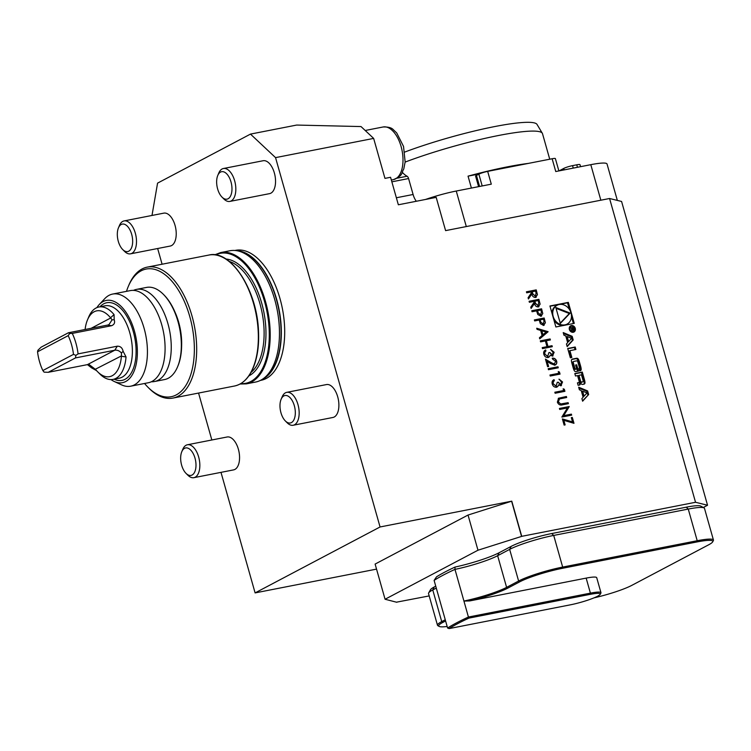 <?xml version="1.0" encoding="UTF-8"?>
<svg xmlns="http://www.w3.org/2000/svg" width="751" height="751" viewBox="0 0 751 751"><rect width="100%" height="100%" fill="white"/><g stroke="black" fill="none" stroke-linecap="round" stroke-linejoin="round"><path stroke-width="1.13" d="M529.371 302.277L529.089 301.273L538.899 299.349L540.119 304.146L538.27 306.887C536.27 306.934 535.012 305.779 534.487 303.442L531.117 308.445L530.769 307.197L534.13 302.202L533.905 301.386L529.371 302.277M538.936 306.661L538.27 306.887M534.656 320.93L534.365 319.926L544.175 318.002L545.376 322.77L543.499 325.399L540.373 323.662L539.18 320.039L534.656 320.93M544.222 325.155L543.499 325.399M540.579 341.874L540.298 340.87L550.107 338.945L550.389 339.95L546.371 340.738L547.995 346.483L552.013 345.695L552.304 346.699L542.485 348.624L542.203 347.619L546.981 346.68L545.357 340.935L540.579 341.874M548.831 352.735L549.666 352.566L552.238 355.035L553.14 352.482L550.69 349.44L554.144 352.275L552.52 356.04L550.136 355.129L549.638 356.509L548.08 357.523C546.015 357.636 544.588 356.556 543.818 354.265C543.33 352.153 543.94 350.717 545.658 349.966L545.939 350.97L544.832 352.116L544.832 354.087L547.714 356.528L548.812 352.679L549.826 352.482L552.454 354.979M553.046 355.861L552.52 356.04M548.784 357.269L548.08 357.523M545.329 350.126L545.939 350.97M545.78 351.055L544.672 352.2L544.672 354.172L548.042 356.425M545.517 359.335L554.191 364.254L555.646 361.353L552.652 359.194L552.37 358.189C554.407 357.992 555.843 358.987 556.669 361.203C557.12 363.296 556.463 364.61 554.707 365.155L550.549 363.587L547.141 361.297L548.615 366.497L547.601 366.695L545.451 359.091L550.746 362.639L554.726 364.047M555.421 364.911L554.707 365.155M548.455 369.708L548.174 368.703L557.984 366.788L558.265 367.793L548.455 369.708M558.763 373.294L558.275 371.576L559.467 372.036L560.058 374.101L550.248 376.026L549.957 375.021L558.763 373.294L549.976 375.068M557.233 382.437L558.068 382.268L560.64 384.737L561.551 382.184L559.091 379.142L562.546 381.977L560.922 385.742L558.537 384.831L558.04 386.211L556.491 387.225C554.416 387.338 552.999 386.258 552.229 383.968C551.732 381.855 552.351 380.419 554.06 379.668L554.351 380.673L553.243 381.818L553.234 383.789L556.115 386.23L557.223 382.381L558.228 382.184L560.856 384.681M561.448 385.563L560.922 385.742M557.186 386.972L556.491 387.225M553.731 379.828L554.351 380.673M554.191 380.757L553.083 381.902L553.074 383.874L556.453 386.127M563.635 390.511L563.147 388.793L564.339 389.253L564.93 391.318L555.12 393.242L554.829 392.238L563.635 390.511L554.848 392.294M558.453 398.255L566.385 396.49L566.676 397.495L559.504 398.941L558.359 401.907L560.706 403.991L568.132 402.658L568.423 403.662L562.49 404.827C560.18 405.502 558.472 404.62 557.373 402.16L558.556 398.199M567.409 407.953L559.702 409.455L559.42 408.45L569.23 406.535L563.663 415.65L571.38 414.139L571.671 415.143L561.861 417.058L567.409 407.953M562.386 418.927L572.515 421.893L571.314 417.631L572.318 417.434L573.98 423.32L563.851 420.353L565.137 424.897L564.132 425.094L562.386 418.927M609.577 198.499L621.584 201.465L707.545 505.245L695.539 502.278L609.577 198.499L445.596 230.623L436.19 197.372L398.349 204.779L390.567 177.283L384.963 178.381L373.651 138.409L275.551 157.626L380.062 526.967L255.105 592.905L376.542 569.117M511.609 501.246L521.56 536.421L477.983 550.22L468.033 515.045L511.778 501.161L380.062 526.967M511.778 501.161L521.729 536.336L695.539 502.278M549.929 305.986L555.871 326.976L574.271 323.371L568.329 302.381L549.929 305.986M582.626 401.203L588.653 394.538L587.629 390.924L578.664 387.197L579.397 389.797L581.227 390.558L583.114 397.241L581.894 398.593L582.626 401.203M583.949 384.174A1.746 1.474 62.2 0 0 585.001 382.597A12.42 10.448 62.2 0 0 584.522 379.95L582.297 372.074L574.806 373.547L575.501 376.007L577.566 375.603L579.199 381.386A1.117 0.939 62.2 0 1 578.57 382.625L577.435 382.85L578.129 385.319L579.274 385.094A1.746 1.474 62.2 0 0 580.335 383.508A12.42 10.448 62.2 0 0 580.101 381.884L580.288 381.846A12.42 10.448 62.2 0 0 580.945 383.395A1.746 1.474 62.2 0 0 582.738 384.409L583.949 384.174M580.157 370.778A1.746 1.474 62.2 0 0 581.208 369.192A12.42 10.448 62.2 0 0 580.73 366.544L579.397 361.832A12.42 10.448 62.2 0 0 578.401 359.278A1.746 1.474 62.2 0 0 576.608 358.255L572.478 359.072A1.746 1.474 62.2 0 0 571.417 360.649A12.42 10.448 62.2 0 0 571.905 363.296L573.238 368.018A12.42 10.448 62.2 0 0 574.224 370.562A1.746 1.474 62.2 0 0 576.017 371.585L578.458 371.107L576.674 364.798L575.604 365.005L576.684 368.854L576.083 368.966A1.117 0.939 62.2 0 1 574.853 368.093L573.304 362.63A1.117 0.939 62.2 0 1 573.933 361.381L576.543 360.874A1.117 0.939 62.2 0 1 577.782 361.757L579.321 367.211A1.117 0.939 62.2 0 1 578.955 368.356L579.669 370.872L580.157 370.778M571.849 357.476L569.915 350.651L575.895 349.478L575.2 347.009L567.709 348.473L570.338 357.767L571.849 357.476M573.276 332.271A3.52 2.966 62.2 0 0 573.961 332.026A3.52 2.966 62.2 0 0 574.937 327.53A3.52 2.966 62.2 0 0 570.676 325.803A3.52 2.966 62.2 0 0 569.521 329.905A3.52 2.966 62.2 0 0 573.276 332.271M567.662 342.644L566.442 343.996L567.174 346.605L573.201 339.94L572.178 336.326L563.212 332.59L563.954 335.199L565.775 335.96L567.662 342.644M536.721 328.243L548.08 331.773L539.725 338.861L539.415 337.772L542.1 335.5L540.664 330.431L537.031 329.342L536.721 328.243M532.055 311.74L531.774 310.736L541.584 308.821L542.776 313.589L540.898 316.218L537.772 314.472L536.58 310.858L532.055 311.74M541.631 315.964L540.898 316.218M526.695 292.806L526.413 291.801L536.223 289.877L537.434 294.674L535.585 297.424C533.595 297.462 532.328 296.307 531.802 293.97L528.441 298.973L528.094 297.734L531.455 292.73L531.22 291.914L526.695 292.806M536.252 297.189L535.585 297.424M255.105 592.905L220.991 472.351M211.838 439.983L198.555 393.055M162.094 264.221L157.654 248.515M396.735 602.133L429.196 595.918M703.293 507.488L707.545 505.245M468.033 515.045L375.115 564.076L385.066 599.251L396.781 602.274M477.983 550.22L385.066 599.251M434.106 580.392L436.547 576.815A144.84 19.197 -15.8 0 1 455.022 567.071A36.208 4.797 164.2 0 0 499.162 552.717L511.178 546.371A30.847 4.084 -15.8 0 1 551.703 533.548L686.245 507.188A30.847 4.084 -15.8 0 1 700.767 506.118L704.044 507.901A33.532 4.44 164.2 0 0 688.254 509.065L553.712 535.425A33.532 4.44 164.2 0 0 509.657 549.375L497.641 555.712A33.532 4.44 -15.8 0 1 454.975 569.38A147.525 19.554 164.2 0 0 434.106 580.392L447.605 628.033A147.525 19.554 -15.8 0 1 468.427 617.04L463.93 601.035A33.532 4.44 164.2 0 0 506.606 587.366L518.612 581.03A33.532 4.44 -15.8 0 1 562.668 567.08L697.21 540.729A33.532 4.44 -15.8 0 1 713.45 540.053A33.532 4.44 -15.8 0 1 713.319 540.701L712.633 541.922A32.518 4.309 164.2 0 0 697.003 541.94L562.461 568.3A32.518 4.309 164.2 0 0 519.73 581.828L507.714 588.164A34.537 4.581 -15.8 0 1 469.741 600.922L463.921 601.091M436.284 588.089L432.764 589.948A33.532 4.44 164.2 0 0 428.661 592.933L430.511 589.695A30.847 4.084 -15.8 0 1 434.285 586.953L435.749 586.184M402.358 172.364A28.5 14.926 -101.1 0 0 407.08 176.241A3.351 1.755 78.9 0 1 408.582 178.541L413.097 194.49A13.743 7.2 -101.1 0 0 416.317 201.259M230.989 181.892A13.987 7.322 78.9 0 1 230.275 196.527A13.987 7.322 78.9 0 1 222.005 197.109A13.987 7.322 78.9 0 1 217.771 175.462A13.987 7.322 78.9 0 1 230.989 181.892M217.771 175.462L218.785 173.03A16.766 8.777 78.9 0 1 223.404 168.515A16.766 8.777 78.9 0 1 234.641 180.738A16.766 8.777 78.9 0 1 229.853 201.418A16.766 8.777 78.9 0 1 223.873 198.977L222.005 197.109M223.404 168.515L263.132 160.733A16.766 8.777 78.9 0 1 274.359 172.955A16.766 8.777 78.9 0 1 269.571 193.636L229.853 201.418M131.669 234.303A13.987 7.322 78.9 0 1 130.956 248.947A13.987 7.322 78.9 0 1 122.685 249.52A13.987 7.322 78.9 0 1 118.442 227.872A13.987 7.322 78.9 0 1 131.669 234.303M118.442 227.872L119.465 225.441A16.766 8.777 78.9 0 1 124.084 220.925A16.766 8.777 78.9 0 1 135.311 233.148A16.766 8.777 78.9 0 1 130.533 253.829A16.766 8.777 78.9 0 1 124.553 251.388L122.685 249.52M124.084 220.925L163.802 213.143A16.766 8.777 78.9 0 1 175.039 225.366A16.766 8.777 78.9 0 1 170.252 246.046L130.533 253.829M151.993 215.462L157.569 183.131L250.477 134.1L296.654 125.06L361.024 126.562L373.651 138.409M275.551 157.626L250.477 134.1M260.344 380.438L261.095 380.288A66.219 34.677 -101.1 0 0 282.395 308.642A66.219 34.677 -101.1 0 0 235.626 250.327L234.875 250.468M281.109 399.297L282.132 396.866A16.766 8.777 78.9 0 1 286.751 392.351L326.469 384.568A16.766 8.777 78.9 0 1 337.706 396.8A16.766 8.777 78.9 0 1 332.918 417.472L293.19 425.254A16.766 8.777 78.9 0 1 287.211 422.822L285.352 420.954A13.987 7.322 78.9 0 1 281.109 399.297A13.987 7.322 78.9 0 1 294.336 405.737A13.987 7.322 78.9 0 1 293.613 420.372A13.987 7.322 78.9 0 1 285.352 420.954M181.789 451.708L182.803 449.276A16.766 8.777 78.9 0 1 187.421 444.77L227.149 436.988A16.766 8.777 78.9 0 1 238.377 449.211A16.766 8.777 78.9 0 1 233.589 469.891L193.871 477.674A16.766 8.777 78.9 0 1 187.891 475.233L186.023 473.365A13.987 7.322 78.9 0 1 181.789 451.708A13.987 7.322 78.9 0 1 195.007 458.148A13.987 7.322 78.9 0 1 194.293 472.783A13.987 7.322 78.9 0 1 186.023 473.365M445.596 620.946L442.837 622.401A32.518 4.309 164.2 0 0 439.166 626.409A32.518 4.309 164.2 0 0 447.164 626.484M594.003 597.862A32.518 4.309 164.2 0 0 631.751 585.386L708.644 544.813A32.518 4.309 164.2 0 0 712.633 541.922M468.953 618.111A146.52 19.413 164.2 0 0 449.079 628.596L570.338 604.837A20.784 2.751 164.2 0 0 600.19 594.341A20.784 2.751 164.2 0 0 590.202 594.351L468.953 618.111L468.427 617.04L590.408 593.14A21.798 2.891 -15.8 0 1 600.969 592.699L596.707 577.669A21.798 2.891 164.2 0 0 586.155 578.11L469.741 600.922M463.93 601.035L454.975 569.38L455.022 567.071M439.166 626.409L437.946 625.733A33.532 4.44 -15.8 0 1 437.486 625.245A33.532 4.44 -15.8 0 1 441.719 621.612L445.259 619.744M428.661 592.933A33.532 4.44 164.2 0 0 428.53 593.59L437.486 625.245M713.45 540.053L704.494 508.389A33.532 4.44 164.2 0 0 704.044 507.901M600.969 592.699A21.798 2.891 -15.8 0 1 600.884 593.13L600.19 594.341M447.605 628.033L449.079 628.596M286.751 392.351A16.766 8.777 78.9 0 1 297.978 404.582A16.766 8.777 78.9 0 1 293.19 425.254M187.421 444.77A16.766 8.777 78.9 0 1 198.658 456.993A16.766 8.777 78.9 0 1 193.871 477.674M37.55 351.806L37.907 350.266L41.117 347.178L68.416 332.768L69.683 333.5L72.284 333.406A36.883 19.319 78.9 0 1 78.076 353.881L117.316 346.192L114.762 350.219L87.473 364.62L89.191 364.601L95.63 369.53A8.383 4.393 78.9 0 1 95.818 369.755A33.532 17.564 -101.1 0 0 97.658 371.783A33.532 17.564 -101.1 0 0 121.409 356.246A8.383 4.393 78.9 0 1 121.437 355.908L121.474 353.045C119.503 350.811 117.269 349.872 114.762 350.219L75.522 357.908L48.233 372.308L44.102 372.149L42.854 370.543L73.485 354.378A33.532 17.564 -101.1 0 0 68.181 335.641L37.55 351.806A33.532 17.564 -101.1 0 0 42.854 370.543M95.349 369.239L121.437 355.908M87.473 364.62L48.233 372.308M78.076 353.881L75.879 355.373L75.522 357.908M75.879 355.373L73.485 354.378M69.683 333.5L68.181 335.641M110.519 317.757A33.532 17.564 -101.1 0 0 87.492 319.879L88.721 316.941A36.883 19.319 78.9 0 1 96.015 308.032A36.883 19.319 78.9 0 1 98.879 307.009A36.883 19.319 78.9 0 1 114.058 314.613L110.519 317.757A8.383 4.393 78.9 0 0 110.707 317.983L112.077 319.842L108.989 324.61L107.656 325.08L68.416 332.768M87.492 319.879A33.532 17.564 -101.1 0 0 85.098 329.501M87.435 364.629L91.613 367.887L93.462 367.821M96.597 370.656L91.613 367.887M121.474 353.045L123.117 351.261L126.037 356.95A36.883 19.319 78.9 0 1 113.063 379.396A36.883 19.319 78.9 0 1 99.911 374.036L97.658 371.783M117.316 346.192C120.404 346.145 122.338 347.844 123.117 351.261M72.284 333.406L111.523 325.718C114.312 324.629 115.203 322.63 114.19 319.719L112.077 319.842M114.058 314.613L114.19 319.719M111.007 379.593A41.906 21.948 -101.1 0 0 114.265 381.499A41.906 21.948 -101.1 0 0 125.689 381.527A41.906 21.948 -101.1 0 0 133.134 326.929A41.906 21.948 -101.1 0 0 99.198 304.606A41.906 21.948 -101.1 0 0 96.907 307.61M99.198 304.606L104.671 298.748A46.938 24.586 78.9 0 1 112.641 294.063A46.938 24.586 78.9 0 1 145.018 331.82A46.938 24.586 78.9 0 1 134.335 384.897A46.938 24.586 78.9 0 1 130.693 386.192A46.938 24.586 78.9 0 1 121.54 384.869L114.265 381.499M130.693 386.192L148.351 382.738A46.938 24.586 -101.1 0 0 151.993 381.442A46.938 24.586 -101.1 0 0 162.676 328.365A46.938 24.586 -101.1 0 0 130.299 290.609L112.641 294.063M133.462 290.384A46.938 24.586 78.9 0 1 136.466 289.398A46.938 24.586 78.9 0 1 169.623 330.74A46.938 24.586 78.9 0 1 154.518 381.527A46.938 24.586 78.9 0 1 151.364 381.752M154.518 381.527L164.61 379.546A46.938 24.586 -101.1 0 0 177.536 366.91A46.938 24.586 -101.1 0 0 163.296 294.251A46.938 24.586 -101.1 0 0 146.558 287.417L136.466 289.398M163.296 294.251L163.971 294.927A45.933 24.06 78.9 0 1 177.903 366.028L177.536 366.91M175.105 312.378A41.915 21.948 78.9 0 1 181.629 345.667M144.549 383.479A65.046 34.067 -101.1 0 0 147.975 387.253A65.046 34.067 -101.1 0 0 191.73 371.304A65.046 34.067 -101.1 0 0 174.786 284.817A65.046 34.067 -101.1 0 0 128.252 286.563A65.046 34.067 -101.1 0 0 126.497 291.35M147.975 387.253L149.102 388.38A66.726 34.94 -101.1 0 0 172.899 398.086A66.726 34.94 -101.1 0 0 194.359 325.887A66.726 34.94 -101.1 0 0 147.243 267.131A66.726 34.94 -101.1 0 0 128.872 285.098L128.252 286.563M220.644 252.58A66.886 35.034 -101.1 0 1 267.882 311.487A66.886 35.034 -101.1 0 1 246.366 383.864L255.612 382.052A66.886 35.034 -101.1 0 0 261.104 380.044A66.886 35.034 -101.1 0 0 277.138 309.675A66.886 35.034 -101.1 0 0 235.73 250.552A66.886 35.034 -101.1 0 0 229.89 250.768L220.644 252.58L214.702 254.814M482.198 185.948L478.866 174.166L476.463 175.434L479.579 186.464M478.866 174.166A6.703 0.892 -15.8 0 1 487.671 171.378L552.135 158.743A6.703 0.892 -15.8 0 1 555.383 158.611L558.875 170.928M478.584 186.661L475.608 176.166A6.703 0.892 -15.8 0 1 476.463 175.434M577.453 167.285L576.759 164.816L572.553 165.642L573.257 168.111M576.759 164.816A6.703 0.892 -15.8 0 1 580.007 164.685L580.57 166.675M564.161 169.895L563.748 168.431L559.101 170.881M563.748 168.431A6.703 0.892 -15.8 0 1 572.553 165.642M466.305 226.567L456.251 191.036L491.295 184.164L487.671 171.378M552.135 158.743L555.759 171.538L590.793 164.676A33.532 4.44 164.2 0 1 607.033 164L617.341 200.414M456.251 191.036A33.532 4.44 164.2 0 0 425.554 199.456M404.751 152.059A87.829 11.64 -15.8 0 1 494.646 126.572A87.829 11.64 -15.8 0 1 537.021 124.413L542.325 133.265A90.524 11.997 164.2 0 0 498.645 135.48A90.524 11.997 164.2 0 0 405.127 162.085M471.412 188.06L468.042 176.147L479.316 173.941M468.042 176.147A90.524 11.997 -15.8 0 1 507.516 166.825A90.524 11.997 -15.8 0 1 528.31 163.418M549.732 159.221L542.504 133.659A90.524 11.997 164.2 0 0 542.325 133.265M569.389 309.393L567.531 302.803L549.995 306.239M567.531 302.803L568.329 302.381M573.398 323.54L571.464 316.697M554.003 320.386A10.674 8.984 62.2 0 0 564.179 325.277A10.674 8.984 62.2 0 0 566.282 324.545L567.08 324.122A10.674 8.984 62.2 0 0 570.037 310.492A10.674 8.984 62.2 0 0 557.12 305.244A10.674 8.984 62.2 0 0 553.6 317.673A10.674 8.984 62.2 0 0 564.977 324.854A10.674 8.984 62.2 0 0 567.08 324.122M557.12 305.244L556.313 305.666A10.674 8.984 62.2 0 0 551.938 313.083M570.15 313.101L555.824 307.516L560.321 323.418L570.15 313.101L569.342 313.524L556.059 308.342M560.237 323.099L569.342 313.524M586.982 392.951L584.062 396.19L582.635 391.149L586.982 392.951M582.635 391.149L581.837 391.571L583.264 396.612L584.062 396.19M582.532 400.846L588.653 394.538M587.845 394.96L586.822 391.346L578.908 388.051M586.822 391.346L587.629 390.924M583.846 384.193A1.746 1.474 62.2 0 0 584.203 383.019A12.42 10.448 62.2 0 0 583.715 380.372L581.49 372.496L574.872 373.791M579.462 382.221L580.101 381.884M579.171 385.113A1.746 1.474 62.2 0 0 579.528 383.93A12.42 10.448 62.2 0 0 579.293 382.306M578.176 382.832A1.117 0.939 62.2 0 1 577.772 383.048L577.51 383.104M581.49 372.496L582.297 372.074M580.598 381.104A1.117 0.939 62.2 0 0 581.837 381.987L582.485 381.865A1.117 0.939 62.2 0 0 583.114 380.616L581.481 374.833L578.965 375.331L580.598 381.104L579.8 381.527A1.117 0.939 62.2 0 0 579.941 381.855M580.476 382.334A1.117 0.939 62.2 0 0 581.03 382.409L581.837 381.987M582.091 382.071A1.117 0.939 62.2 0 1 581.687 382.287L581.03 382.409M579.8 381.527L578.167 375.753L578.965 375.331M580.054 370.797A1.746 1.474 62.2 0 0 580.41 369.614A12.42 10.448 62.2 0 0 579.932 366.967L578.589 362.254A12.42 10.448 62.2 0 0 577.603 359.701A1.746 1.474 62.2 0 0 575.81 358.678L571.774 359.476M573.135 361.804A1.117 0.939 62.2 0 0 572.506 363.052L573.304 362.63M576.684 368.854L575.285 369.389A1.117 0.939 62.2 0 1 574.046 368.516L572.506 363.052M577.585 371.276L575.67 365.258M575.876 365.221L576.674 364.798M570.976 357.645L569.117 351.074L569.915 350.651M575.022 349.647L574.402 347.431L567.784 348.727M574.402 347.431L575.2 347.009M571.586 332.073A2.854 2.394 62.2 0 0 572.853 331.858L573.651 331.435A2.854 2.394 62.2 0 0 570.995 326.394A2.854 2.394 62.2 0 0 573.651 331.435M570.995 326.394L570.187 326.816A2.854 2.394 62.2 0 0 569.296 327.736M573.548 332.205A3.52 2.966 62.2 0 0 574.543 330.515M572.253 326.178A3.52 2.966 62.2 0 0 570.3 326.047M573.661 330.149L574.308 328.741L573.886 327.229L570.281 327.934L571.999 328.046L571.126 330.919L572.393 329.379L573.971 330.036M571.689 329.755L572.393 329.379M571.051 330.637L572.3 329.68M573.135 327.83L570.356 328.187M573.079 327.652L573.886 327.229M573.586 327.736L573.895 328.854A0.695 0.591 -117.8 0 1 572.731 329.079L572.412 327.971L573.586 327.736M571.971 329.605A0.695 0.591 -117.8 0 1 571.933 329.501L572.731 329.079M572.863 330.571L573.511 329.163M567.08 346.249L572.393 340.363L571.37 336.748L563.457 333.453M571.37 336.748L572.178 336.326M572.393 340.363L573.201 339.94M571.539 338.354L568.61 341.592L567.183 336.542L571.539 338.354M567.183 336.542L566.385 336.974L567.812 342.015L568.61 341.592M562.424 419.067L572.515 421.893M571.323 417.687L572.318 417.434M572.159 417.518L573.783 423.264M564.959 424.935L563.851 420.353M559.439 408.506L569.23 406.535M569.127 406.826L563.663 415.65M563.503 415.735L571.38 414.139M571.22 414.223L571.492 415.172M558.293 398.34L566.385 396.49M566.226 396.575L566.498 397.523M559.345 399.025L558.359 401.907M558.2 401.992L560.706 403.991M560.537 404.076L568.132 402.658M567.972 402.743L568.244 403.7M563.194 388.962L564.339 389.253M564.179 389.337L564.752 391.355M558.932 379.227L562.546 381.977M562.386 382.062L560.762 385.826M558.04 386.211L558.537 384.831M557.88 386.296L556.331 387.309M558.322 371.736L559.467 372.036M559.307 372.12L559.88 374.139M548.192 368.76L557.984 366.788M557.824 366.873L558.096 367.821M552.21 358.274C554.247 358.077 555.684 359.072 556.51 361.287L556.669 361.203M556.51 361.287C556.96 363.381 556.303 364.695 554.548 365.239M548.437 366.535L547.141 361.297M550.53 349.525L554.144 352.275M553.985 352.36L552.361 356.124M549.638 356.509L550.136 355.129M549.479 356.594L547.92 357.607M540.307 340.926L550.107 338.945M549.948 339.03L550.22 339.987M547.995 346.483L546.371 340.738M547.826 346.568L552.013 345.695M551.854 345.779L552.126 346.727M542.222 347.666L546.981 346.68M536.768 328.394L548.033 331.632M547.92 331.858L539.716 338.823M541.818 330.778L542.795 334.862L546.137 332.064L541.818 330.778L542.954 334.777M534.383 319.973L544.175 318.002M544.015 318.086L545.376 322.77M545.217 322.855L543.339 325.483M543.048 324.488L544.034 321.25L543.461 319.203L540.185 319.842L540.56 321.888L543.499 324.31M540.56 321.888L543.424 324.357M540.185 319.842L540.72 321.803M531.783 310.792L541.584 308.821M541.424 308.905L542.776 313.589M542.616 313.674L540.739 316.302M540.448 315.298L541.433 312.069L540.861 310.022L537.585 310.661L537.96 312.707L540.898 315.129M537.96 312.707L540.823 315.167M537.585 310.661L538.12 312.623M529.108 301.32L538.899 299.349M538.739 299.433L540.119 304.146M539.96 304.23L538.11 306.971M531.088 308.332L534.487 303.442M537.829 305.967L538.777 302.644L538.176 300.55L534.909 301.189L535.313 303.329L538.26 305.798M534.909 301.189L535.472 303.244L538.185 305.845M526.423 291.848L536.223 289.877M536.064 289.961L537.434 294.674M537.275 294.758L535.425 297.509M528.413 298.86L531.802 293.97M535.144 296.504L536.092 293.181L535.501 291.078L532.234 291.717L532.637 293.857L535.576 296.335M532.234 291.717L532.797 293.772L535.501 296.382M413.097 194.49L396.368 197.766M408.582 178.541L391.853 181.826M407.08 176.241L397.101 178.194M401.1 146.529A26.82 14.044 -101.1 0 0 383.123 126.975C388.164 126.825 391.543 127.717 393.252 129.632L396.706 132.927L403.531 146.426L405.146 161.916L403.775 168.975C401.09 173.124 403.954 175.011 393.44 179.62A26.82 14.044 -101.1 0 0 401.1 146.529M590.202 594.351L590.408 593.14L586.155 578.11M499.162 552.717L497.641 555.712L506.606 587.366L507.714 588.164M434.285 586.953L432.764 589.948L441.719 621.612L442.837 622.401M511.178 546.371L509.657 549.375L518.612 581.03L519.73 581.828M551.703 533.548L553.712 535.425L562.668 567.08L562.461 568.3M686.245 507.188L688.254 509.065L697.21 540.729L697.003 541.94M110.707 317.983L91.106 328.328M126.037 356.95L121.409 356.246M111.523 325.718L107.656 325.08M113.063 379.396L119.231 378.194A36.883 19.319 -101.1 0 0 131.096 338.288A36.883 19.319 -101.1 0 0 105.046 305.807L98.879 307.009M114.114 379.189A39.568 20.718 -101.1 0 0 135.415 341.743A39.568 20.718 -101.1 0 0 103.704 303.826A39.568 20.718 -101.1 0 0 99.93 306.802M172.899 398.086L234.565 386.005A66.726 34.94 -101.1 0 0 256.025 313.805A66.726 34.94 -101.1 0 0 208.909 255.049L147.243 267.131M253.059 367.737A66.05 34.593 -101.1 0 0 232.923 264.981M250.984 372.468A58.841 30.819 -101.1 0 0 262.071 312.623A58.841 30.819 -101.1 0 0 229.224 261.386M248.816 375.913A60.183 31.523 -101.1 0 0 263.873 312.266A60.183 31.523 -101.1 0 0 225.91 259.011M240.78 383.601A66.219 34.677 -101.1 0 0 266.98 311.665A66.219 34.677 -101.1 0 0 215.565 254.918M261.104 380.044L262.878 379.067A66.266 34.706 -101.1 0 0 278.762 309.356A66.266 34.706 -101.1 0 0 237.748 250.787L235.73 250.552M261.958 379.574A66.219 34.677 -101.1 0 0 279.025 309.299A66.219 34.677 -101.1 0 0 236.696 250.665M600.847 200.207L590.793 164.676M584.203 383.019L585.001 382.597M579.528 383.93L580.335 383.508M577.772 383.048L578.57 382.625M583.715 380.372L584.522 379.95M581.687 382.287L582.485 381.865M580.41 369.614L581.208 369.192M574.046 368.516L574.853 368.093M575.285 369.389L576.083 368.966M571.84 359.41L572.478 359.072M575.81 358.678L576.608 358.255M577.603 359.701L578.401 359.278M578.589 362.254L579.397 361.832M579.932 366.967L580.73 366.544M571.145 330.553L571.943 330.13M391.346 180.024L393.44 179.62M365.202 130.486L383.123 126.975M234.565 386.005C242.995 384.146 249.445 377.546 253.885 366.197C257.555 356.434 259.104 344.916 258.522 331.642C257.368 290.637 230.961 249.266 208.909 255.049M246.366 383.864L240.02 384.033M579.34 382.184L580.138 381.761M577.988 382.972L578.786 382.55M581.903 382.203L582.701 381.78M572.919 361.888L573.717 361.466M572.863 329.989L573.642 329.576"/></g></svg>
